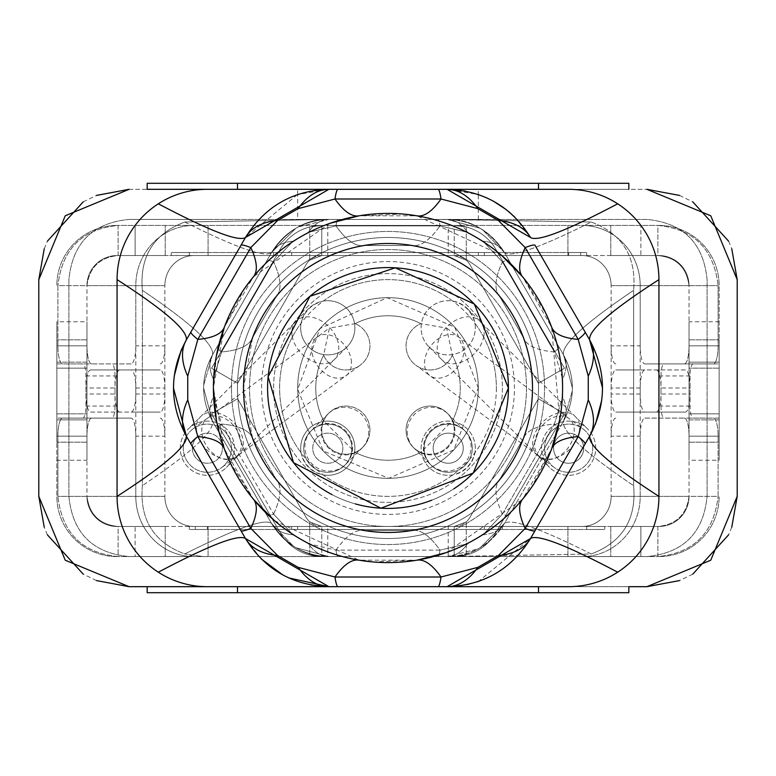 <?xml version="1.0" encoding="UTF-8"?>
<svg xmlns="http://www.w3.org/2000/svg" width="776" height="776" viewBox="0 0 776 776"><rect width="100%" height="100%" fill="white"/><g stroke="black" fill="none" stroke-linecap="round" stroke-linejoin="round"><path stroke-width="0.58" stroke-dasharray="3.88 2.91" d="M56.861 413.85L86.97 413.85L56.861 413.85L86.97 413.85L86.97 436.17L86.97 413.85L86.97 436.17L86.97 413.85L56.861 413.85L56.861 436.17L56.861 418.099L86.97 418.099L86.97 436.17L86.97 413.85L56.861 413.85L56.861 339.83L56.861 436.17L56.861 339.83L56.861 362.149L86.97 362.149L86.97 321.768L56.861 321.768L56.861 362.149L86.97 362.149L86.97 339.83L86.97 413.85L86.97 339.83L86.97 413.85L86.97 362.149L56.861 362.149M56.861 418.099L56.861 321.768M86.97 418.099L86.97 321.768M86.97 413.85L86.97 362.149M56.861 436.17L86.97 436.17L56.861 436.17M719.139 418.099L689.03 418.099L689.03 436.17L689.03 413.85L689.03 436.17L689.03 413.85L719.139 413.85L719.139 436.17L719.139 285.646L719.139 413.85L719.139 339.83L719.139 362.149L689.03 362.149L689.03 436.17L689.03 321.768L719.139 321.768M719.139 413.85L689.03 413.85L719.139 413.85L689.03 413.85L719.139 413.85L719.139 362.149L689.03 362.149L719.139 362.149M689.03 413.85L689.03 362.149M689.03 418.099L689.03 321.768M719.139 436.17L689.03 436.17L719.139 436.17M448.208 225.438L327.792 225.438L448.208 225.438L448.208 255.546L327.792 255.546L448.208 255.546M321.768 225.438L117.069 225.438L454.232 225.438L321.768 225.438L321.768 255.546L582.039 255.546L118.127 255.546L321.768 255.546L321.768 225.438A48.17 48.17 0 0 0 280.058 249.523A48.17 48.17 0 0 1 309.731 226.97A48.17 48.17 0 0 0 280.058 249.523L211.518 368.241L280.058 249.523A48.17 48.17 0 0 1 321.768 225.438L309.731 226.97L321.768 225.438M454.232 225.438L658.931 225.438L454.232 225.438L454.232 255.546L454.232 225.438A48.17 48.17 0 0 1 495.942 249.523A48.17 48.17 0 0 0 466.269 226.97A48.17 48.17 0 0 1 495.942 249.523L564.482 368.241L495.942 249.523A48.17 48.17 0 0 0 454.232 225.438L466.269 226.97L454.232 225.438M568.624 255.546L273.608 255.546L568.624 255.546L568.624 252.53L586.685 252.53L586.685 255.546L586.685 252.53L273.608 252.53L273.608 255.546L273.608 252.53L580.661 252.53L568.624 252.53L568.624 255.546M466.269 255.546L171.254 255.546L466.269 255.546L466.269 252.53L484.331 252.53L484.331 255.546L484.331 252.53L171.254 252.53L171.254 255.546L171.254 252.53L466.269 252.53L466.269 255.546M640.2 394.024L611.119 394.024L611.119 285.646A30.099 29.081 -90 0 0 582.039 255.546A30.099 29.081 -90 0 1 611.119 285.646L689.03 285.646L689.03 345.853L689.03 285.646C686.595 267.38 676.206 257.351 657.873 255.546L582.039 255.546L657.873 255.546L640.869 255.546L657.873 255.546L657.873 225.438C693.851 229.046 713.93 249.115 718.11 285.646C713.93 249.115 693.851 229.046 657.873 225.438L657.873 255.546C676.206 257.351 686.595 267.38 689.03 285.646A30.099 30.099 0 0 0 658.931 255.546L610.77 255.546L658.931 255.546A30.099 30.099 0 0 1 689.03 285.646L718.11 285.646L718.11 345.853A18.061 4.675 90 0 1 713.435 363.915L693.181 363.915A12.038 3.114 -90 0 0 690.068 375.962L690.068 394.024A18.061 4.675 90 0 1 685.392 412.085L644.875 412.085A18.061 4.675 90 0 1 640.2 394.024L640.2 285.646A60.208 58.151 -90 0 0 582.039 225.438A60.208 58.151 -90 0 1 640.2 285.646L640.2 345.853A18.061 4.675 90 0 0 644.875 363.915L693.181 363.915M640.869 255.546L610.77 255.546L640.869 255.546L640.869 225.438L640.869 255.546M135.131 255.546L165.23 255.546L117.069 255.546L165.23 255.546L135.131 255.546L135.131 225.438L135.131 255.546M135.8 394.024L164.881 394.024L164.881 285.646A30.099 29.081 90 0 1 193.961 255.546A30.099 29.081 90 0 0 164.881 285.646L86.97 285.646L86.97 345.853L86.97 285.646C89.405 267.38 99.794 257.351 118.127 255.546L118.127 225.438C82.149 229.046 62.07 249.115 57.89 285.646C62.07 249.115 82.149 229.046 118.127 225.438L118.127 255.546C99.794 257.351 89.405 267.38 86.97 285.646A30.099 30.099 0 0 1 117.069 255.546A30.099 30.099 0 0 0 86.97 285.646L57.89 285.646L57.89 345.853A18.061 4.675 -90 0 0 62.565 363.915L82.819 363.915A12.038 3.114 90 0 1 85.932 375.962L85.932 394.024A18.061 4.675 -90 0 0 90.608 412.085L131.125 412.085A18.061 4.675 -90 0 0 135.8 394.024L135.8 285.646A60.208 58.151 90 0 1 193.961 225.438A60.208 58.151 90 0 0 135.8 285.646L135.8 345.853A18.061 4.675 -90 0 1 131.125 363.915L82.819 363.915M454.232 255.546A18.061 18.061 0 0 1 469.868 264.577A18.061 18.061 0 0 0 466.269 260.144L454.232 255.546L466.269 260.144A18.061 18.061 0 0 1 469.868 264.577L538.408 383.286L469.868 264.577A18.061 18.061 0 0 0 454.232 255.546M564.482 368.241L538.408 383.286L469.868 264.577L538.408 383.286L564.482 368.241L495.942 249.523L564.482 368.241L538.408 383.286L564.482 368.241M321.768 255.546A18.061 18.061 0 0 0 306.132 264.577A18.061 18.061 0 0 1 309.731 260.144L321.768 255.546L309.731 260.144A18.061 18.061 0 0 0 306.132 264.577L237.592 383.286L306.132 264.577A18.061 18.061 0 0 1 321.768 255.546M211.518 368.241L237.592 383.286L306.132 264.577L237.592 383.286L211.518 368.241L237.592 383.286L211.518 368.241L280.058 249.523L211.518 368.241M658.931 225.438A60.208 60.208 0 0 1 719.139 285.646A60.208 60.208 0 0 0 658.931 225.438M117.069 225.438A60.208 60.208 0 0 0 56.861 285.646A60.208 60.208 0 0 1 117.069 225.438M644.875 363.915L684.364 363.915A18.061 4.675 -90 0 0 689.03 345.853A18.061 4.675 -90 0 1 684.364 363.915L713.435 363.915A18.061 4.675 90 0 0 718.11 345.853L718.11 285.646L611.119 285.646L611.119 345.853L640.2 345.853M611.119 394.024A18.061 4.675 -90 0 0 615.795 412.085L644.875 412.085M685.392 412.085L615.795 412.085M656.312 412.085A18.061 4.675 -90 0 0 660.987 394.024L690.068 394.024M690.068 375.962L660.987 375.962L660.987 394.024M660.987 375.962A12.038 3.114 90 0 1 664.101 363.915M164.881 394.024A18.061 4.675 90 0 1 160.205 412.085L131.125 412.085M90.608 412.085L160.205 412.085M119.688 412.085A18.061 4.675 90 0 1 115.013 394.024L85.932 394.024M85.932 375.962L115.013 375.962L115.013 394.024M115.013 375.962A12.038 3.114 -90 0 0 111.899 363.915M131.125 363.915L91.636 363.915A18.061 4.675 90 0 1 86.97 345.853A18.061 4.675 90 0 0 91.636 363.915L62.565 363.915A18.061 4.675 -90 0 1 57.89 345.853L57.89 285.646L164.881 285.646L164.881 345.853L135.8 345.853M615.795 363.915A18.061 4.675 -90 0 1 611.119 345.853M160.205 363.915A18.061 4.675 90 0 0 164.881 345.853M689.03 339.83L719.139 339.83L689.03 339.83M86.97 339.83L56.861 339.83L86.97 339.83M177.277 252.53L189.315 252.53L177.277 252.53L177.277 255.546L189.315 255.546L177.277 255.546L177.277 252.53M478.307 252.53L478.307 255.546L478.307 252.53M279.632 252.53L291.669 252.53L279.632 252.53L279.632 255.546L291.669 255.546L279.632 255.546L279.632 252.53M580.661 252.53L580.661 255.546L580.661 252.53M719.139 368.163L689.03 368.163L719.139 368.163L689.03 368.163L689.03 345.853L689.03 368.163L689.03 345.853L689.03 368.163L719.139 368.163L719.139 345.853L719.139 363.915L689.03 363.915L689.03 345.853L689.03 368.163L719.139 368.163L719.139 442.184L719.139 345.853L719.139 442.184L719.139 419.874L689.03 419.874L689.03 460.246L719.139 460.246L719.139 419.874L689.03 419.874L689.03 442.184L689.03 368.163L689.03 442.184L689.03 368.163L689.03 419.874L719.139 419.874M719.139 363.915L719.139 460.246M689.03 363.915L689.03 460.246M689.03 368.163L689.03 419.874M719.139 345.853L689.03 345.853L719.139 345.853M56.861 363.915L86.97 363.915L86.97 345.853L86.97 368.163L86.97 345.853L86.97 368.163L56.861 368.163L56.861 345.853L56.861 496.368L56.861 368.163L56.861 442.184L56.861 419.874L86.97 419.874L86.97 345.853L86.97 460.246L56.861 460.246M56.861 368.163L86.97 368.163L56.861 368.163L86.97 368.163L56.861 368.163L56.861 419.874L86.97 419.874L56.861 419.874M86.97 368.163L86.97 419.874M86.97 363.915L86.97 460.246M56.861 345.853L86.97 345.853L56.861 345.853M327.792 556.576L448.208 556.576L327.792 556.576L327.792 526.477L448.208 526.477L327.792 526.477M454.232 556.576L658.931 556.576L321.768 556.576L454.232 556.576L454.232 526.477L193.961 526.477L657.873 526.477L454.232 526.477L454.232 556.576A48.17 48.17 0 0 0 495.942 532.501A48.17 48.17 0 0 1 466.269 555.053A48.17 48.17 0 0 0 495.942 532.501L564.482 413.783L495.942 532.501A48.17 48.17 0 0 1 454.232 556.576L466.269 555.053L454.232 556.576M321.768 556.576L117.069 556.576L321.768 556.576L321.768 526.477L321.768 556.576A48.17 48.17 0 0 1 280.058 532.501A48.17 48.17 0 0 0 309.731 555.053A48.17 48.17 0 0 1 280.058 532.501L211.518 413.783L280.058 532.501A48.17 48.17 0 0 0 321.768 556.576L309.731 555.053L321.768 556.576M207.376 526.477L502.392 526.477L207.376 526.477L207.376 529.484L189.315 529.484L189.315 526.477L189.315 529.484L502.392 529.484L502.392 526.477L502.392 529.484L195.339 529.484L207.376 529.484L207.376 526.477M309.731 526.477L604.747 526.477L309.731 526.477L309.731 529.484L291.669 529.484L291.669 526.477L291.669 529.484L604.747 529.484L604.747 526.477L604.747 529.484L309.731 529.484L309.731 526.477M135.8 388L164.881 388L164.881 496.368A30.099 29.081 90 0 0 193.961 526.477A30.099 29.081 90 0 1 164.881 496.368L86.97 496.368L86.97 436.17L86.97 496.368C89.405 514.643 99.794 524.673 118.127 526.477L193.961 526.477L118.127 526.477L135.131 526.477L118.127 526.477L118.127 556.576C82.149 552.978 62.07 532.908 57.89 496.368C62.07 532.908 82.149 552.978 118.127 556.576L118.127 526.477C99.794 524.673 89.405 514.643 86.97 496.368A30.099 30.099 0 0 0 117.069 526.477L165.23 526.477L117.069 526.477A30.099 30.099 0 0 1 86.97 496.368L57.89 496.368L57.89 436.17A18.061 4.675 -90 0 1 62.565 418.099L82.819 418.099A12.038 3.114 90 0 0 85.932 406.061L85.932 388A18.061 4.675 -90 0 1 90.608 369.939L131.125 369.939A18.061 4.675 -90 0 1 135.8 388L135.8 496.368A60.208 58.151 90 0 0 193.961 556.576A60.208 58.151 90 0 1 135.8 496.368L135.8 436.17A18.061 4.675 -90 0 0 131.125 418.099L82.819 418.099M135.131 526.477L165.23 526.477L135.131 526.477L135.131 556.576L135.131 526.477M640.869 526.477L610.77 526.477L658.931 526.477L610.77 526.477L640.869 526.477L640.869 556.576L640.869 526.477M640.2 388L611.119 388L611.119 496.368A30.099 29.081 -90 0 1 582.039 526.477A30.099 29.081 -90 0 0 611.119 496.368L689.03 496.368L689.03 436.17L689.03 496.368C686.595 514.643 676.206 524.673 657.873 526.477L657.873 556.576C693.851 552.978 713.93 532.908 718.11 496.368C713.93 532.908 693.851 552.978 657.873 556.576L657.873 526.477C676.206 524.673 686.595 514.643 689.03 496.368A30.099 30.099 0 0 1 658.931 526.477A30.099 30.099 0 0 0 689.03 496.368L718.11 496.368L718.11 436.17A18.061 4.675 90 0 0 713.435 418.099L693.181 418.099A12.038 3.114 -90 0 1 690.068 406.061L690.068 388A18.061 4.675 90 0 0 685.392 369.939L644.875 369.939A18.061 4.675 90 0 0 640.2 388L640.2 496.368A60.208 58.151 -90 0 1 582.039 556.576A60.208 58.151 -90 0 0 640.2 496.368L640.2 436.17A18.061 4.675 90 0 1 644.875 418.099L693.181 418.099M321.768 526.477A18.061 18.061 0 0 1 306.132 517.447A18.061 18.061 0 0 0 309.731 521.879L321.768 526.477L309.731 521.879A18.061 18.061 0 0 1 306.132 517.447L237.592 398.728L306.132 517.447A18.061 18.061 0 0 0 321.768 526.477M211.518 413.783L237.592 398.728L306.132 517.447L237.592 398.728L211.518 413.783L280.058 532.501L211.518 413.783L237.592 398.728L211.518 413.783M454.232 526.477A18.061 18.061 0 0 0 469.868 517.447A18.061 18.061 0 0 1 466.269 521.879L454.232 526.477L466.269 521.879A18.061 18.061 0 0 0 469.868 517.447L538.408 398.728L469.868 517.447A18.061 18.061 0 0 1 454.232 526.477M564.482 413.783L538.408 398.728L469.868 517.447L538.408 398.728L564.482 413.783L538.408 398.728L564.482 413.783L495.942 532.501L564.482 413.783M117.069 556.576A60.208 60.208 0 0 1 56.861 496.368A60.208 60.208 0 0 0 117.069 556.576M658.931 556.576A60.208 60.208 0 0 0 719.139 496.368A60.208 60.208 0 0 1 658.931 556.576M131.125 418.099L91.636 418.099A18.061 4.675 90 0 0 86.97 436.17A18.061 4.675 90 0 1 91.636 418.099L62.565 418.099A18.061 4.675 -90 0 0 57.89 436.17L57.89 496.368L164.881 496.368L164.881 436.17L135.8 436.17M164.881 388A18.061 4.675 90 0 0 160.205 369.939L131.125 369.939M90.608 369.939L160.205 369.939M119.688 369.939A18.061 4.675 90 0 0 115.013 388L85.932 388M85.932 406.061L115.013 406.061L115.013 388M115.013 406.061A12.038 3.114 -90 0 1 111.899 418.099M611.119 388A18.061 4.675 -90 0 1 615.795 369.939L644.875 369.939M685.392 369.939L615.795 369.939M656.312 369.939A18.061 4.675 -90 0 1 660.987 388L690.068 388M690.068 406.061L660.987 406.061L660.987 388M660.987 406.061A12.038 3.114 90 0 0 664.101 418.099M644.875 418.099L684.364 418.099A18.061 4.675 -90 0 1 689.03 436.17A18.061 4.675 -90 0 0 684.364 418.099L713.435 418.099A18.061 4.675 90 0 1 718.11 436.17L718.11 496.368L611.119 496.368L611.119 436.17L640.2 436.17M160.205 418.099A18.061 4.675 90 0 1 164.881 436.17M615.795 418.099A18.061 4.675 -90 0 0 611.119 436.17M86.97 442.184L56.861 442.184L86.97 442.184M689.03 442.184L719.139 442.184L689.03 442.184M598.723 529.484L586.685 529.484L598.723 529.484L598.723 526.477L586.685 526.477L598.723 526.477L598.723 529.484M297.693 529.484L297.693 526.477L297.693 529.484M496.368 529.484L484.331 529.484L496.368 529.484L496.368 526.477L484.331 526.477L496.368 526.477L496.368 529.484M195.339 529.484L195.339 526.477L195.339 529.484M452.36 420.834A24.085 24.085 0 0 0 406.061 430.147A24.085 24.085 0 0 0 443.562 450.138A24.085 24.085 0 0 0 452.36 420.834A72.246 72.246 0 0 0 452.36 355.175L446.598 328.083L420.844 323.65A24.085 24.085 0 0 0 415.829 365.224A24.085 24.085 0 0 0 452.36 355.165A72.246 72.246 0 0 1 452.36 420.834A24.085 24.085 0 0 0 406.061 430.147A24.085 24.085 0 0 0 443.562 450.138A24.085 24.085 0 0 0 452.36 420.834L420.834 452.36A72.246 72.246 0 0 1 355.165 452.36A24.085 24.085 0 0 0 369.939 430.147A24.085 24.085 0 0 1 328.83 447.17A24.085 24.085 0 0 1 355.069 407.895A24.085 24.085 0 0 1 362.887 447.17A24.085 24.085 0 0 1 328.83 447.17A24.085 24.085 0 0 1 355.069 407.895A24.085 24.085 0 0 1 369.939 430.147A24.085 24.085 0 0 0 323.64 420.834A72.246 72.246 0 0 1 323.64 355.165L329.402 328.083L355.156 323.65A72.246 72.246 0 0 1 420.834 323.64A24.085 24.085 0 0 0 413.113 362.887A24.085 24.085 0 0 0 452.36 355.165A72.246 72.246 0 0 1 452.36 420.834A24.085 24.085 0 0 0 413.113 413.113A24.085 24.085 0 0 0 420.834 452.36A72.246 72.246 0 0 1 355.165 452.36L323.64 420.834A72.246 72.246 0 0 1 323.64 355.175L323.64 355.175A24.085 24.085 0 0 0 362.887 362.887A24.085 24.085 0 0 0 355.165 323.64L355.165 323.64A24.085 24.085 0 0 1 360.171 365.224A24.085 24.085 0 0 1 323.64 355.165A72.246 72.246 0 0 0 323.64 420.834M420.844 323.65L420.834 323.64A72.246 72.246 0 0 0 355.156 323.65A72.246 72.246 0 0 1 420.844 323.65M351.877 448.208A24.085 24.085 0 0 1 315.754 469.063A24.085 24.085 0 0 1 315.754 427.353A24.085 24.085 0 0 1 344.825 465.231A24.085 24.085 0 0 1 310.769 465.231A24.085 24.085 0 0 1 337.007 425.956A24.085 24.085 0 0 1 344.825 465.231A24.085 24.085 0 0 1 310.769 465.231A24.085 24.085 0 0 1 337.007 425.956A24.085 24.085 0 0 1 351.877 448.208M327.792 433.154A15.054 15.054 0 0 0 314.755 455.735A15.054 15.054 0 0 0 340.829 455.735A15.054 15.054 0 0 0 327.792 433.154A15.054 15.054 0 0 0 312.738 448.208A15.054 15.054 0 0 0 327.792 463.262A15.054 15.054 0 0 0 342.846 448.208A15.054 15.054 0 0 0 327.792 433.154M231.461 448.208A24.085 24.085 0 0 1 195.339 469.063A24.085 24.085 0 0 1 195.339 427.353A24.085 24.085 0 0 1 231.461 448.208A24.085 24.085 0 0 1 188.015 462.525A24.085 24.085 0 0 1 218.221 426.703A24.085 24.085 0 0 1 231.461 448.208M222.431 448.208A15.054 15.054 0 0 0 199.849 435.171A15.054 15.054 0 0 0 199.849 461.245A15.054 15.054 0 0 0 222.431 448.208A15.054 15.054 0 0 0 207.376 433.154A15.054 15.054 0 0 0 192.332 448.208A15.054 15.054 0 0 0 207.376 463.262A15.054 15.054 0 0 0 222.431 448.208M544.539 448.208A24.085 24.085 0 0 0 587.985 462.525A24.085 24.085 0 0 0 557.779 426.703A24.085 24.085 0 0 0 544.539 448.208A24.085 24.085 0 0 0 580.661 469.063A24.085 24.085 0 0 0 580.661 427.353A24.085 24.085 0 0 0 544.539 448.208M583.668 448.208A15.054 15.054 0 0 1 561.096 461.245A15.054 15.054 0 0 1 561.096 435.171A15.054 15.054 0 0 1 583.668 448.208A15.054 15.054 0 0 1 561.096 461.245A15.054 15.054 0 0 1 561.096 435.171A15.054 15.054 0 0 1 583.668 448.208M424.123 448.208A24.085 24.085 0 0 0 460.246 469.063A24.085 24.085 0 0 0 460.246 427.353A24.085 24.085 0 0 0 431.175 465.231A24.085 24.085 0 0 0 465.231 465.231A24.085 24.085 0 0 0 438.993 425.956A24.085 24.085 0 0 0 431.175 465.231A24.085 24.085 0 0 0 465.231 465.231A24.085 24.085 0 0 0 438.993 425.956A24.085 24.085 0 0 0 424.123 448.208M448.208 463.262A15.054 15.054 0 0 1 435.171 440.681A15.054 15.054 0 0 1 461.245 440.681A15.054 15.054 0 0 1 448.208 463.262A15.054 15.054 0 0 1 435.171 440.681A15.054 15.054 0 0 1 461.245 440.681A15.054 15.054 0 0 1 448.208 463.262M297.693 388A90.307 90.307 0 0 0 388 478.307A90.307 90.307 0 0 0 478.307 388A90.307 90.307 0 0 0 388 297.693A90.307 90.307 0 0 0 297.693 388A90.307 90.307 0 0 0 433.154 466.211A90.307 90.307 0 0 0 433.154 309.789A90.307 90.307 0 0 0 297.693 388A90.307 90.307 0 0 0 433.154 466.211A90.307 90.307 0 0 0 433.154 309.789A90.307 90.307 0 0 0 297.693 388M526.477 388A138.477 138.477 0 0 1 318.761 507.921A138.477 138.477 0 0 1 318.761 268.079A138.477 138.477 0 0 1 526.477 388A138.477 138.477 0 0 1 318.761 507.921A138.477 138.477 0 0 1 318.761 268.079A138.477 138.477 0 0 1 526.477 388A138.477 138.477 0 0 1 318.761 507.921A138.477 138.477 0 0 1 318.761 268.079A138.477 138.477 0 0 1 526.477 388M538.515 388A150.515 150.515 0 0 1 312.738 518.349A150.515 150.515 0 0 1 312.738 257.651A150.515 150.515 0 0 1 538.515 388A150.515 150.515 0 0 1 312.738 518.349A150.515 150.515 0 0 1 312.738 257.651A150.515 150.515 0 0 1 538.515 388M478.307 388L454.794 327.22L387.146 297.693L320.051 328.51L297.703 389.368L323.262 450.972L388.737 478.307L453.737 449.925L478.307 388A90.307 90.307 0 0 1 342.846 466.211A90.307 90.307 0 0 1 342.846 309.789A90.307 90.307 0 0 1 478.307 388M452.728 474.922A108.368 108.368 0 0 1 323.272 474.922A27.092 27.092 0 0 1 300.7 448.208A27.092 27.092 0 0 1 329.305 421.155A27.092 27.092 0 0 1 354.719 451.225A27.092 27.092 0 0 1 323.272 474.922A27.092 27.092 0 0 0 354.845 449.721A27.092 27.092 0 0 0 326.279 421.155A27.092 27.092 0 0 0 301.078 452.728A108.368 108.368 0 0 1 301.078 323.272A27.092 27.092 0 0 0 326.279 354.845A27.092 27.092 0 0 0 354.845 326.279A27.092 27.092 0 0 0 323.272 301.078A108.368 108.368 0 0 1 452.728 301.078A27.092 27.092 0 0 0 421.281 324.775A27.092 27.092 0 0 0 446.695 354.845A27.092 27.092 0 0 0 474.922 323.272A108.368 108.368 0 0 1 474.922 452.728A27.092 27.092 0 0 0 446.695 421.155A27.092 27.092 0 0 0 421.281 451.225A27.092 27.092 0 0 0 452.728 474.922C464.552 471.934 471.954 464.543 474.922 452.728M323.272 301.078A27.092 27.092 0 0 1 346.95 346.95A27.092 27.092 0 0 1 300.7 327.792A27.092 27.092 0 0 1 351.868 315.366A27.092 27.092 0 0 1 317.423 352.828A27.092 27.092 0 0 1 323.272 301.078C311.457 304.046 304.066 311.448 301.078 323.272M452.728 301.078C464.543 304.046 471.934 311.448 474.922 323.272M301.078 452.728C304.046 464.543 311.448 471.934 323.272 474.922M475.3 448.208A27.092 27.092 0 0 0 434.657 424.744A27.092 27.092 0 0 0 434.657 471.672A27.092 27.092 0 0 0 475.3 448.208M312.738 448.208A15.054 15.054 0 0 1 335.319 435.171A15.054 15.054 0 0 1 335.319 461.245A15.054 15.054 0 0 1 312.738 448.208A15.054 15.054 0 0 1 335.319 435.171A15.054 15.054 0 0 1 335.319 461.245A15.054 15.054 0 0 1 312.738 448.208M180.284 448.208A27.092 27.092 0 0 1 220.927 424.744A27.092 27.092 0 0 1 220.927 471.672A27.092 27.092 0 0 1 188.219 429.05A27.092 27.092 0 0 1 226.534 429.05A27.092 27.092 0 0 1 197.007 473.234A27.092 27.092 0 0 1 180.284 448.208M207.376 433.154A15.054 15.054 0 0 1 220.413 455.735A15.054 15.054 0 0 1 194.339 455.735A15.054 15.054 0 0 1 207.376 433.154A15.054 15.054 0 0 1 220.413 455.735A15.054 15.054 0 0 1 194.339 455.735A15.054 15.054 0 0 1 207.376 433.154M595.716 448.208A27.092 27.092 0 0 0 549.466 429.05A27.092 27.092 0 0 0 578.993 473.234A27.092 27.092 0 0 0 595.716 448.208A27.092 27.092 0 0 0 555.073 424.744A27.092 27.092 0 0 0 555.073 471.672A27.092 27.092 0 0 0 595.716 448.208M475.3 327.792A27.092 27.092 0 0 0 429.05 308.635A27.092 27.092 0 0 0 458.577 352.828A27.092 27.092 0 0 0 467.365 308.635A27.092 27.092 0 0 0 429.05 308.635A27.092 27.092 0 0 0 458.577 352.828A27.092 27.092 0 0 0 475.3 327.792M568.624 433.154A15.054 15.054 0 0 1 581.66 455.735A15.054 15.054 0 0 1 555.587 455.735A15.054 15.054 0 0 1 568.624 433.154A15.054 15.054 0 0 0 555.587 455.735A15.054 15.054 0 0 0 581.66 455.735A15.054 15.054 0 0 0 568.624 433.154M433.154 448.208A15.054 15.054 0 0 1 448.208 433.154A15.054 15.054 0 0 1 463.262 448.208A15.054 15.054 0 0 1 448.208 463.262A15.054 15.054 0 0 1 433.154 448.208M463.262 448.208A15.054 15.054 0 0 0 440.681 435.171A15.054 15.054 0 0 0 440.681 461.245A15.054 15.054 0 0 0 463.262 448.208M231.461 388A156.539 156.539 0 0 1 466.269 252.433A156.539 156.539 0 0 1 466.269 523.567A156.539 156.539 0 0 1 231.461 388A156.539 156.539 0 0 1 466.269 252.433A156.539 156.539 0 0 1 466.269 523.567A156.539 156.539 0 0 1 231.461 388A156.539 156.539 0 0 1 466.269 252.433A156.539 156.539 0 0 1 466.269 523.567A156.539 156.539 0 0 1 231.461 388M243.499 388A144.501 144.501 0 0 1 460.246 262.86A144.501 144.501 0 0 1 460.246 513.14A144.501 144.501 0 0 1 243.499 388A144.501 144.501 0 0 1 460.246 262.86A144.501 144.501 0 0 1 460.246 513.14A144.501 144.501 0 0 1 243.499 388A144.501 144.501 0 0 1 460.246 262.86A144.501 144.501 0 0 1 460.246 513.14A144.501 144.501 0 0 1 243.499 388L252.588 337.579L276.625 295.937C299.711 268.865 328.82 252.055 363.963 245.517L412.037 245.517C447.024 251.967 476.134 268.777 499.375 295.937L523.412 337.579C535.324 371.103 535.324 404.723 523.412 438.421L499.375 480.063C476.289 507.135 447.18 523.945 412.037 530.483L363.963 530.483C328.975 524.033 299.866 507.223 276.625 480.063L252.588 438.421L243.499 388A144.501 144.501 0 0 1 460.246 262.86A144.501 144.501 0 0 1 460.246 513.14A144.501 144.501 0 0 1 243.499 388M267.584 388A120.416 120.416 0 0 1 388 267.584A120.416 120.416 0 0 1 508.416 388A120.416 120.416 0 0 1 388 508.416A120.416 120.416 0 0 1 267.584 388A120.416 120.416 0 0 0 448.208 492.285A120.416 120.416 0 0 0 448.208 283.715A120.416 120.416 0 0 0 267.584 388A120.416 120.416 0 0 0 448.208 492.285A120.416 120.416 0 0 0 448.208 283.715A120.416 120.416 0 0 0 267.584 388A120.416 120.416 0 0 1 448.208 283.715A120.416 120.416 0 0 1 448.208 492.285A120.416 120.416 0 0 1 267.584 388M237.485 388A150.515 150.515 0 0 1 463.262 257.651A150.515 150.515 0 0 1 463.262 518.349A150.515 150.515 0 0 1 237.485 388A150.515 150.515 0 0 1 463.262 257.651A150.515 150.515 0 0 1 463.262 518.349A150.515 150.515 0 0 1 237.485 388M453.795 488.851A120.416 120.416 0 0 1 431.708 500.2M355.36 503.905A120.416 120.416 0 0 1 332.021 494.613M531.104 488.026L551.62 448.926L522.578 499.24C494.671 532.045 459.489 552.347 417.042 560.165L358.958 560.165C316.589 552.396 281.416 532.084 253.422 499.24L224.38 448.926L213.4 388A174.6 174.6 0 0 1 475.3 236.796A174.6 174.6 0 0 1 475.3 539.204A174.6 174.6 0 0 1 213.4 388L224.38 327.074L253.422 276.76C281.329 243.955 316.511 223.653 358.958 215.835L417.042 215.835C459.411 223.604 494.584 243.916 522.578 276.76L551.62 327.074C566.073 367.64 566.073 408.263 551.62 448.926A180.624 44.921 -159.6 0 1 578.188 436.597L525.177 528.408L498.396 555.509L477.87 567.353L441.01 577.005L334.99 577.005L298.13 567.353L277.604 555.509L250.823 528.408L197.812 436.597L187.734 399.844L187.734 376.156L197.812 339.403L250.823 247.593L277.604 220.491L298.13 208.647L334.99 198.995L441.01 198.995L477.87 208.647L498.396 220.491L525.177 247.593L578.188 339.403L588.266 376.156L588.266 399.844A90.307 49.79 -150 0 1 589.615 436.17L530.522 538.515L589.615 436.17C606.754 404.102 606.754 371.985 589.615 339.83C606.657 371.917 606.657 404.024 589.615 436.17L530.522 538.515L478.53 581.408M559.651 419.942L551.62 327.074A180.624 44.921 159.6 0 0 578.188 339.403A90.307 6.751 -30 0 0 585.046 331.934L535.081 245.381A90.307 6.751 -30 0 0 525.177 247.593A180.624 44.921 -39.6 0 0 522.578 276.76L546.178 314.076M501.49 255.314L417.042 215.835A180.624 44.921 -80.4 0 0 441.01 198.995A90.307 6.751 -90 0 0 437.965 189.315L568.624 189.315A90.307 90.307 0 0 1 617.677 203.797C566.616 230.753 537.564 241.986 530.522 237.485C511.316 206.6 483.516 190.547 447.092 189.315L478.307 194.514L478.307 189.315L297.693 189.315L478.307 189.315M403.074 214.05L358.958 215.835A180.624 44.921 -99.6 0 1 334.99 198.995A90.307 6.751 -90 0 1 338.035 189.315L330.159 189.315M329.839 223.372L253.422 276.76A180.624 44.921 -140.4 0 0 250.823 247.593A90.307 6.751 -150 0 0 240.919 245.381L186.386 339.83C169.246 371.898 169.246 404.015 186.386 436.17L245.478 538.515C264.684 569.4 292.484 585.453 328.908 586.685L207.376 586.685A90.307 90.307 0 0 1 158.323 572.203C209.384 545.247 238.436 534.014 245.478 538.515L186.386 436.17C169.343 404.083 169.343 371.976 186.386 339.83L190.954 331.934A90.307 6.751 -150 0 0 197.812 339.403A180.624 44.921 -159.6 0 0 224.38 327.074L244.896 287.974M216.349 356.058L213.4 388M216.32 419.806L224.38 448.926A180.624 44.921 159.6 0 0 197.812 436.597A90.307 6.751 -30 0 0 190.954 444.066M229.822 461.924L253.422 499.24A180.624 44.921 -39.6 0 1 250.823 528.408A90.307 6.751 -30 0 1 240.919 530.619M274.51 520.686L358.958 560.165A180.624 44.921 -80.4 0 0 334.99 577.005A90.307 6.751 -90 0 0 338.035 586.685L437.965 586.685L338.035 586.685M372.926 561.95L417.042 560.165A180.624 44.921 -99.6 0 1 441.01 577.005A90.307 6.751 -90 0 1 437.965 586.685L328.908 586.685L310.691 584.949M446.161 552.628L522.578 499.24A180.624 44.921 -140.4 0 0 525.177 528.408A90.307 6.751 -150 0 0 535.081 530.619M592.854 430.05L595.425 424.268M601.749 400.106L602.515 387.913M174.231 376.04L173.484 388.087M129.107 189.315L646.893 189.315L129.107 189.315M646.893 586.685L207.376 586.685M679.543 195.426L692.784 201.857M728.606 241.181L731.758 248.756M635.932 219.424A90.307 90.307 0 0 1 658.931 279.632L658.931 496.368A90.307 90.307 0 0 1 635.932 556.576M240.919 245.381L245.478 237.485C238.436 241.986 209.384 230.753 158.323 203.807A90.307 90.307 0 0 1 207.376 189.315L328.908 189.315C292.562 190.498 264.752 206.552 245.478 237.485L297.47 194.592M140.068 556.576A90.307 90.307 0 0 1 117.069 496.368L117.069 279.632A90.307 90.307 0 0 1 140.068 219.424M96.457 580.574L83.216 574.143M47.394 534.819L44.242 527.243M38.8 496.368L38.8 279.632M44.242 248.756L47.394 241.181M83.216 201.857L96.457 195.426M737.2 279.632L737.2 496.368M731.758 527.243L728.606 534.819M692.784 574.143L679.543 580.574M628.832 586.685L147.168 586.685L628.832 586.685L147.168 586.685L147.168 592.699L628.832 592.699L628.832 586.685M568.624 586.685L447.092 586.685C483.438 585.502 511.248 569.448 530.522 538.515C537.564 534.014 566.616 545.247 617.677 572.193A90.307 90.307 0 0 1 568.624 586.685M288.769 577.926L282.803 574.938M261.085 558.768L245.478 538.515A90.307 49.79 -30 0 0 277.604 555.509M467.171 584.57L447.092 586.685A90.307 49.79 -90 0 0 477.87 567.353M487.231 198.074L488.996 198.908M489.132 198.976L493.196 201.062M506.165 209.549L508.775 211.654M514.915 217.231L530.522 237.485A90.307 49.79 -30 0 0 498.396 220.491M477.87 208.647A90.307 49.79 -90 0 0 447.092 189.315L437.965 189.315M297.693 219.424L388 219.424L297.693 219.424L297.693 194.514L328.908 189.315A90.307 49.79 -90 0 0 298.13 208.647M117.069 279.632C164.531 310.225 187.637 330.295 186.386 339.83A90.307 49.79 -150 0 0 187.734 376.156M117.069 496.368C164.531 465.775 187.637 445.705 186.386 436.17A90.307 49.79 -30 0 1 187.734 399.844M658.931 496.368C611.469 465.775 588.363 445.705 589.615 436.17M658.931 279.632C611.469 310.225 588.363 330.295 589.615 339.83A90.307 49.79 -30 0 1 588.266 376.156M588.266 399.844L578.188 436.597A90.307 6.751 -150 0 1 585.046 444.066M498.396 555.509A90.307 49.79 -150 0 0 530.522 538.515M298.13 567.353A90.307 49.79 -90 0 0 328.908 586.685L328.908 586.685M245.478 237.485A90.307 49.79 -150 0 1 277.604 220.491M273.589 514.09A210.723 52.409 -39.6 0 0 276.625 480.063C299.769 507.155 328.888 523.965 363.963 530.483L412.037 530.483C447.083 523.984 476.192 507.174 499.375 480.063L523.412 438.421C535.304 404.829 535.304 371.209 523.412 337.579L499.375 295.937A210.723 52.409 -39.6 0 1 502.412 261.91L554.403 351.964L562.639 379.095L562.639 396.905L554.403 424.035A210.723 52.409 -159.6 0 0 523.412 438.421A210.723 52.409 -159.6 0 1 554.403 424.035L502.412 514.09L483.031 534.79L467.608 543.695L439.992 550.126A210.723 52.409 -99.6 0 0 412.037 530.483A210.723 52.409 -99.6 0 1 439.992 550.126L336.008 550.126L308.392 543.695L292.969 534.79L273.589 514.09L221.596 424.035L213.361 396.905L213.361 379.095L221.596 351.964L273.589 261.91L292.969 241.21L308.392 232.305L336.008 225.874L439.992 225.874L467.608 232.305L483.031 241.21L502.412 261.91A210.723 52.409 -39.6 0 0 499.375 295.937C476.231 268.845 447.112 252.035 412.037 245.517A210.723 52.409 -80.4 0 0 439.992 225.874A210.723 52.409 -80.4 0 1 412.037 245.517L363.963 245.517A210.723 52.409 -99.6 0 1 336.008 225.874A210.723 52.409 -99.6 0 0 363.963 245.517C328.917 252.016 299.808 268.826 276.625 295.937A210.723 52.409 -140.4 0 0 273.589 261.91A210.723 52.409 -140.4 0 1 276.625 295.937L252.588 337.579A210.723 52.409 -159.6 0 1 221.596 351.964L213.361 379.095L213.361 396.905A60.208 33.193 -30 0 0 212.459 421.116L271.551 523.47C284.753 544.694 303.872 555.732 328.908 556.576L447.092 556.576C472.08 555.762 491.198 544.723 504.448 523.47L563.541 421.116C575.326 399.068 575.326 376.99 563.541 354.884A60.208 33.193 -30 0 1 562.639 379.095L554.403 351.964A210.723 52.409 159.6 0 1 523.412 337.579A210.723 52.409 -20.4 0 0 554.403 351.964L502.412 261.91L483.031 241.21L467.608 232.305L439.992 225.874L336.008 225.874L308.392 232.305L292.969 241.21L273.589 261.91L221.596 351.964A210.723 52.409 -159.6 0 0 252.588 337.579C240.696 371.17 240.696 404.791 252.588 438.421A210.723 52.409 159.6 0 0 221.596 424.035A60.208 4.501 -30 0 0 217.018 429.012L212.459 421.116C200.683 398.98 200.683 376.913 212.459 354.884C200.674 376.932 200.674 399.01 212.459 421.116L271.551 523.47L212.459 421.116C200.674 399.01 200.674 376.932 212.459 354.884L271.551 252.53C287.363 229.783 306.471 218.745 328.908 219.424L447.092 219.424C469.529 218.745 488.637 229.783 504.448 252.53L563.541 354.884C575.317 377.02 575.317 399.087 563.541 421.116L504.448 523.47C488.637 546.217 469.529 557.255 447.092 556.576L328.908 556.576C306.471 557.255 287.363 546.217 271.551 523.47C287.363 546.217 306.471 557.255 328.908 556.576L203.409 556.586L184.756 553.967C153.609 542.22 139.486 519.445 142.377 485.66L142.377 290.34C139.447 256.652 153.57 233.877 184.756 222.033L328.908 219.424C303.92 220.239 284.802 231.277 271.551 252.53L212.459 354.884A60.208 33.193 -150 0 0 213.361 379.095A60.208 33.193 -150 0 1 212.459 354.884C200.683 376.913 200.683 398.98 212.459 421.116C214.739 431.068 191.371 452.583 142.377 485.66C191.371 452.583 214.739 431.068 212.459 421.116A60.208 33.193 -30 0 1 213.361 396.905L221.596 424.035L273.589 514.09A60.208 4.501 -30 0 1 268.884 515.662A60.208 4.501 -30 0 1 266.993 515.565L217.018 429.012A60.208 4.501 -30 0 1 221.596 424.035A210.723 52.409 -20.4 0 1 252.588 438.421L276.625 480.063A210.723 52.409 -39.6 0 1 273.589 514.09L292.969 534.79A60.208 33.193 -30 0 1 271.551 523.47L266.993 515.565A60.208 4.501 -30 0 0 268.884 515.662A60.208 4.501 -30 0 0 273.589 514.09M336.008 550.126A210.723 52.409 -80.4 0 1 363.963 530.483A210.723 52.409 -80.4 0 0 336.008 550.126A60.208 4.501 -90 0 0 338.035 556.576L203.37 556.586L184.756 553.967C236.234 528.233 265.169 518.067 271.551 523.47C265.169 518.067 236.234 528.233 184.756 553.967C153.609 542.22 139.486 519.445 142.377 485.66L142.377 290.34C191.371 323.417 214.739 344.932 212.459 354.884L217.018 346.988A60.208 4.501 -150 0 0 217.891 348.676A60.208 4.501 -150 0 0 221.596 351.964A60.208 4.501 -150 0 1 217.891 348.676A60.208 4.501 -150 0 1 217.018 346.988L266.993 260.435A60.208 4.501 -150 0 1 273.589 261.91A60.208 4.501 -150 0 0 266.993 260.435L271.551 252.53A60.208 33.193 -150 0 1 292.969 241.21A60.208 33.193 -150 0 0 271.551 252.53C284.802 231.267 303.92 220.239 328.908 219.424A60.208 33.193 -90 0 0 308.392 232.305A60.208 33.193 -90 0 1 328.908 219.424L338.035 219.424A60.208 4.501 -90 0 0 337.007 221.014A60.208 4.501 -90 0 0 336.008 225.874A60.208 4.501 -90 0 1 337.007 221.014A60.208 4.501 -90 0 1 338.035 219.424L437.965 219.424A60.208 4.501 -90 0 1 439.992 225.874A60.208 4.501 -90 0 0 437.965 219.424L591.244 222.033C622.391 233.78 636.514 256.555 633.623 290.34L633.623 485.66C636.553 519.348 622.43 542.123 591.244 553.967L447.092 556.576L328.908 556.576C303.862 555.732 284.743 544.694 271.551 523.47A60.208 33.193 -30 0 0 292.969 534.79L308.392 543.695A60.208 33.193 -90 0 0 328.908 556.576A60.208 33.193 -90 0 1 308.392 543.695L336.008 550.126L439.992 550.126A60.208 4.501 -90 0 1 437.965 556.576L338.035 556.576A60.208 4.501 -90 0 1 336.008 550.126M502.412 514.09A210.723 52.409 -140.4 0 1 499.375 480.063A210.723 52.409 -140.4 0 0 502.412 514.09A60.208 4.501 -150 0 0 509.007 515.565L504.448 523.47C491.198 544.733 472.08 555.762 447.092 556.576L437.965 556.576A60.208 4.501 -90 0 0 438.993 554.986A60.208 4.501 -90 0 0 439.992 550.126L467.608 543.695A60.208 33.193 -90 0 1 447.092 556.576C469.529 557.255 488.637 546.217 504.448 523.47L509.007 515.565A60.208 4.501 -150 0 1 502.412 514.09L554.403 424.035A60.208 4.501 -150 0 1 558.982 429.012A60.208 4.501 -150 0 0 558.109 427.324A60.208 4.501 -150 0 0 554.403 424.035L562.639 396.905A60.208 33.193 -150 0 1 563.541 421.116C575.317 399.087 575.317 377.02 563.541 354.884L504.448 252.53C491.247 231.306 472.128 220.268 447.092 219.424A60.208 33.193 -90 0 1 467.608 232.305A60.208 33.193 -90 0 0 447.092 219.424L591.244 222.033C539.766 247.767 510.831 257.933 504.448 252.53A60.208 33.193 -30 0 0 483.031 241.21A60.208 33.193 -30 0 1 504.448 252.53L509.007 260.435A60.208 4.501 -30 0 0 507.116 260.338A60.208 4.501 -30 0 0 502.412 261.91A60.208 4.501 -30 0 1 507.116 260.338A60.208 4.501 -30 0 1 509.007 260.435L558.982 346.988A60.208 4.501 -30 0 1 554.403 351.964A60.208 4.501 -30 0 0 558.982 346.988L563.541 354.884C575.326 376.99 575.326 399.068 563.541 421.116C561.261 431.068 584.629 452.583 633.623 485.66C584.629 452.583 561.261 431.068 563.541 421.116A60.208 33.193 -150 0 0 562.639 396.905L562.639 379.095A60.208 33.193 -30 0 0 563.541 354.884L504.448 252.53C488.637 229.783 469.529 218.745 447.092 219.424C472.138 220.268 491.256 231.306 504.448 252.53C510.831 257.933 539.766 247.767 591.244 222.033C622.391 233.78 636.514 256.555 633.623 290.34C584.629 323.417 561.261 344.932 563.541 354.884C561.261 344.932 584.629 323.417 633.623 290.34L633.623 485.66C636.553 519.348 622.43 542.123 591.244 553.967C539.766 528.233 510.831 518.067 504.448 523.47C510.831 518.067 539.766 528.233 591.244 553.967L447.092 556.576A60.208 33.193 -90 0 0 467.608 543.695L483.031 534.79A60.208 33.193 -150 0 0 504.448 523.47A60.208 33.193 -150 0 1 483.031 534.79L502.412 514.09M203.293 556.576L129.107 556.576C92.548 553.026 72.478 532.957 68.899 496.368L68.899 279.632C72.488 243.034 92.557 222.964 129.107 219.424L646.893 219.424C683.413 222.974 703.483 243.043 707.101 279.632L707.101 496.368C703.512 532.966 683.443 553.036 646.893 556.576L129.107 556.576C92.577 553.036 72.507 532.966 68.899 496.368L68.899 279.632C72.488 243.034 92.557 222.964 129.107 219.424L646.893 219.424C683.423 222.964 703.492 243.034 707.101 279.632L707.101 496.368C703.512 532.966 683.443 553.036 646.893 556.576L203.293 556.576M184.756 222.033C236.234 247.767 265.169 257.933 271.551 252.53L212.459 354.884C214.739 344.932 191.371 323.417 142.377 290.34C139.447 256.652 153.57 233.877 184.756 222.033L328.908 219.424C306.471 218.745 287.363 229.783 271.551 252.53C265.169 257.933 236.234 247.767 184.756 222.033M388 219.424L478.307 219.424L388 219.424M237.485 183.301L237.485 189.315L538.515 189.315L147.168 189.315L147.168 183.301L628.832 183.301L628.832 189.315L538.515 189.315L628.832 189.315M208.084 225.438L208.084 255.546L208.084 225.438M567.916 225.438L567.916 255.546L567.916 225.438M466.269 226.97L466.269 260.144L466.269 226.97M309.731 226.97L309.731 260.144L309.731 226.97M689.03 345.853L718.11 345.853L689.03 345.853M86.97 345.853L57.89 345.853L86.97 345.853M189.315 252.53L189.315 255.546L189.315 252.53M291.669 252.53L291.669 255.546L291.669 252.53M567.916 556.576L567.916 526.477L567.916 556.576M208.084 556.576L208.084 526.477L208.084 556.576M309.731 555.053L309.731 521.879L309.731 555.053M466.269 555.053L466.269 521.879L466.269 555.053M86.97 436.17L57.89 436.17L86.97 436.17M689.03 436.17L718.11 436.17L689.03 436.17M586.685 529.484L586.685 526.477L586.685 529.484M484.331 529.484L484.331 526.477L484.331 529.484M351.198 359.705A24.085 17.033 53.5 0 1 345.989 375.7A24.085 17.033 53.5 0 1 317.976 366.456A24.085 17.033 53.5 0 1 317.355 336.968A24.085 17.033 53.5 0 1 336.115 337.725A24.085 17.033 53.5 0 1 351.198 359.705M439.885 337.725A24.085 17.033 126.5 0 0 424.802 359.705A24.085 17.033 126.5 0 0 430.011 375.7A24.085 17.033 126.5 0 0 458.024 366.456A24.085 17.033 126.5 0 0 458.645 336.968A24.085 17.033 126.5 0 0 439.885 337.725M241.084 441.098A24.085 17.033 53.5 0 1 235.875 457.093A24.085 17.033 53.5 0 1 207.861 447.849A24.085 17.033 53.5 0 1 207.25 418.361A24.085 17.033 53.5 0 1 227.339 419.962A24.085 17.033 53.5 0 1 241.084 441.098M534.916 441.098A24.085 17.033 126.5 0 0 540.125 457.093A24.085 17.033 126.5 0 0 568.139 447.849A24.085 17.033 126.5 0 0 568.75 418.361A24.085 17.033 126.5 0 0 548.661 419.962A24.085 17.033 126.5 0 0 534.916 441.098M352.537 447.539A24.085 23.561 45 0 1 345.747 464.31A24.085 23.561 45 0 1 312.059 463.941A24.085 23.561 45 0 1 311.69 430.253A24.085 23.561 45 0 1 337.589 425.374A24.085 23.561 45 0 1 352.537 447.539M368.745 431.33A24.085 23.561 45 0 1 361.955 448.101A24.085 23.561 45 0 1 328.267 447.733A24.085 23.561 45 0 1 327.899 414.045A24.085 23.561 45 0 1 353.798 409.165A24.085 23.561 45 0 1 368.745 431.33M423.463 447.539A24.085 23.561 135 0 0 430.253 464.31A24.085 23.561 135 0 0 463.941 463.941A24.085 23.561 135 0 0 464.31 430.253A24.085 23.561 135 0 0 438.411 425.374A24.085 23.561 135 0 0 423.463 447.539M407.255 431.33A24.085 23.561 135 0 0 414.045 448.101A24.085 23.561 135 0 0 447.733 447.733A24.085 23.561 135 0 0 448.101 414.045A24.085 23.561 135 0 0 422.202 409.165A24.085 23.561 135 0 0 407.255 431.33M496.368 388A108.368 108.368 0 0 1 333.816 481.857A108.368 108.368 0 0 1 333.816 294.143A108.368 108.368 0 0 1 496.368 388M502.392 388A114.392 114.392 0 0 1 330.799 487.066A114.392 114.392 0 0 1 330.799 288.934A114.392 114.392 0 0 1 502.392 388M196.726 431.766A27.092 19.157 -135 0 1 200.693 416.576A27.092 19.157 -135 0 1 233.392 422.192A27.092 19.157 -135 0 1 239.008 454.891A27.092 19.157 -135 0 1 228.571 459.179A27.092 19.157 -135 0 1 196.726 431.766M292.203 336.299A27.092 19.157 -135 0 1 296.17 321.109A27.092 19.157 -135 0 1 328.869 326.715A27.092 19.157 -135 0 1 334.485 359.424A27.092 19.157 -135 0 1 310.138 360.113A27.092 19.157 -135 0 1 292.203 336.299M579.274 431.766A27.092 19.157 -45 0 0 575.307 416.576A27.092 19.157 -45 0 0 542.608 422.192A27.092 19.157 -45 0 0 536.992 454.891A27.092 19.157 -45 0 0 561.339 455.58A27.092 19.157 -45 0 0 579.274 431.766M483.797 336.299A27.092 19.157 -45 0 0 479.83 321.109A27.092 19.157 -45 0 0 447.131 326.715A27.092 19.157 -45 0 0 441.515 359.424A27.092 19.157 -45 0 0 465.862 360.113A27.092 19.157 -45 0 0 483.797 336.299M273.608 388A114.392 114.392 0 0 1 445.201 288.934A114.392 114.392 0 0 1 445.201 487.066A114.392 114.392 0 0 1 273.608 388M261.57 388A126.43 126.43 0 0 1 451.215 278.506A126.43 126.43 0 0 1 451.215 497.494A126.43 126.43 0 0 1 261.57 388M538.515 189.315L538.515 183.301M237.485 592.699L237.485 586.685M538.515 592.699L538.515 586.685M610.77 255.546L610.77 225.438L610.77 255.546M165.23 255.546L165.23 225.438L165.23 255.546M327.792 225.438L327.792 255.546M165.23 526.477L165.23 556.576L165.23 526.477M610.77 526.477L610.77 556.576L610.77 526.477M448.208 556.576L448.208 526.477M274.597 428.468L360.171 365.224M193.069 428.837L329.393 328.073M446.607 328.073L582.931 428.837M554.307 467.569L415.829 365.224M274.588 428.478L221.694 467.569M362.887 447.17L344.825 465.231M328.83 413.113L310.769 431.175M413.113 447.17L431.175 465.231M447.17 413.113L465.231 431.175M308.635 308.635L188.219 429.05M346.95 346.95L226.534 467.365M467.365 308.635L587.781 429.05M429.05 346.95L549.466 467.365M310.691 191.051L328.908 189.315L310.691 191.051M465.309 584.949L447.092 586.685L465.309 584.949M447.228 189.315L465.309 191.051M563.541 421.116L572.358 390.735L563.541 421.116M572.416 388.058L563.541 354.884L572.416 388.058M568.401 556.576L646.592 556.576L568.401 556.576M207.599 219.424L129.408 219.424L207.599 219.424M320.992 219.899L328.908 219.424L298.197 226.98L328.908 219.424L320.992 219.899M455.008 556.101L447.092 556.576L477.803 549.02L447.092 556.576L455.008 556.101M480.16 547.73L504.448 523.47L480.16 547.73M504.448 252.53L482.546 229.715L504.448 252.53M447.092 219.424L480.257 228.319L447.092 219.424L455.008 219.899M271.551 523.47L293.454 546.285L271.551 523.47M328.908 556.576L295.743 547.681L328.908 556.576L320.992 556.101M295.84 228.27L271.551 252.53L295.84 228.27M212.459 354.884L203.642 385.265L212.459 354.884M203.584 387.942L212.459 421.116L203.584 387.942M646.893 219.424L568.624 219.424M478.307 219.424L478.307 194.524M297.693 194.514L297.693 189.315"/><path stroke-width="1.16" d="M508.416 388L473.214 473.079L380.89 508.202L293.532 462.661L268.118 376.748L309.964 296.296L395.217 267.798L474.291 304.017L508.416 388M332.021 494.613A120.416 120.416 0 0 1 267.584 388A120.416 120.416 0 0 1 445.346 282.115A120.416 120.416 0 0 1 453.795 488.851M431.708 500.2A120.416 120.416 0 0 1 355.36 503.905M213.4 388A174.6 174.6 0 0 1 475.3 236.796A174.6 174.6 0 0 1 475.3 539.204A174.6 174.6 0 0 1 213.4 388L216.32 419.806M532.501 388A144.501 144.501 0 0 1 252.588 438.421A144.501 144.501 0 0 1 362.382 245.788A144.501 144.501 0 0 1 532.501 388M446.161 552.628L417.042 560.165A180.624 44.921 -99.6 0 1 441.01 577.005L477.87 567.353L498.396 555.509L525.177 528.408A180.624 44.921 -140.4 0 1 522.578 499.24L531.104 488.026M585.046 444.066A90.307 6.751 -150 0 0 578.188 436.597L588.266 399.844L588.266 376.156A90.307 49.79 -30 0 0 589.615 339.83C606.754 371.995 606.754 404.102 589.615 436.17L535.081 530.619A90.307 6.751 -150 0 1 525.177 528.408L578.188 436.597A180.624 44.921 -159.6 0 0 551.62 448.926L559.651 419.942M588.266 376.156L578.188 339.403A180.624 44.921 -20.4 0 1 551.62 327.074L546.178 314.076M535.081 530.619L530.522 538.515C511.238 569.448 483.438 585.502 447.092 586.685L328.908 586.685C292.484 585.453 264.674 569.4 245.478 538.515L186.386 436.17A90.307 49.79 -30 0 1 187.734 399.844L187.734 376.156L197.812 339.403L250.823 247.593L277.604 220.491L298.13 208.647L334.99 198.995L441.01 198.995L477.87 208.647L498.396 220.491L525.177 247.593A90.307 6.751 -30 0 1 535.081 245.381L585.046 331.934A90.307 6.751 -30 0 1 578.188 339.403L525.177 247.593A180.624 44.921 -39.6 0 0 522.578 276.76L501.49 255.314M173.484 388.087L186.386 436.17L245.478 538.515L328.908 586.685L207.376 586.685A90.307 90.307 0 0 1 117.069 496.368L117.069 279.632A90.307 90.307 0 0 1 207.376 189.315L328.908 189.315L245.478 237.485C264.761 206.552 292.562 190.498 328.908 189.315L437.965 189.315A90.307 6.751 -90 0 1 441.01 198.995A180.624 44.921 -80.4 0 1 417.042 215.835L403.074 214.05M437.965 189.315L447.092 189.315C483.516 190.547 511.326 206.6 530.522 237.485L447.092 189.315L338.035 189.315A90.307 6.751 -90 0 0 334.99 198.995A180.624 44.921 -99.6 0 0 358.958 215.835L329.839 223.372M117.069 496.368C164.531 465.775 187.637 445.705 186.386 436.17C169.246 404.005 169.246 371.898 186.386 339.83L240.919 245.381A90.307 6.751 -150 0 1 250.823 247.593A180.624 44.921 -140.4 0 1 253.422 276.76L244.896 287.974M187.734 376.156A90.307 49.79 -150 0 1 186.386 339.83L190.954 331.934A90.307 6.751 -150 0 0 197.812 339.403A180.624 44.921 -159.6 0 0 224.38 327.074L216.349 356.058M187.734 399.844L197.812 436.597A180.624 44.921 -20.4 0 1 224.38 448.926L229.822 461.924M190.954 444.066A90.307 6.751 -30 0 1 197.812 436.597L250.823 528.408A180.624 44.921 -39.6 0 0 253.422 499.24L274.51 520.686M240.919 530.619A90.307 6.751 -30 0 0 250.823 528.408L277.604 555.509L298.13 567.353L334.99 577.005A180.624 44.921 -80.4 0 1 358.958 560.165L372.926 561.95M338.035 586.685A90.307 6.751 -90 0 1 334.99 577.005L441.01 577.005A90.307 6.751 -90 0 1 437.965 586.685L447.092 586.685L530.522 538.515C537.564 534.014 566.616 545.247 617.677 572.193A90.307 90.307 0 0 1 568.624 586.685L447.092 586.685A90.307 49.79 -90 0 0 477.87 567.353M592.854 430.05L589.615 436.17A90.307 49.79 -150 0 0 588.266 399.844M595.425 424.268L601.749 400.106M602.515 387.913L589.615 339.83L585.046 331.934L589.615 339.83C588.363 330.295 611.469 310.225 658.931 279.632L658.931 496.368A90.307 90.307 0 0 1 617.677 572.203A90.307 90.307 0 0 0 635.932 556.576M117.069 279.632C164.531 310.225 187.637 330.295 186.386 339.83L181.215 350.18M181.06 350.548L174.231 376.04M298.13 208.647A90.307 49.79 -90 0 1 328.908 189.315L330.159 189.315M240.919 245.381L245.478 237.485C238.436 241.986 209.384 230.753 158.323 203.807A90.307 90.307 0 0 0 140.068 219.424M477.87 208.647A90.307 49.79 -90 0 0 447.092 189.315L568.624 189.315A90.307 90.307 0 0 1 658.931 279.632M207.376 586.685L129.107 586.685L65.252 560.233L38.8 496.368L38.8 279.632L65.252 215.767L129.107 189.315L96.457 195.426M679.543 195.426L646.893 189.315L710.748 215.767L737.2 279.632L737.2 496.368L710.748 560.233L646.893 586.685L628.832 586.685L628.832 592.699L147.168 592.699L147.168 586.685L129.107 586.685L96.457 580.574M692.784 201.857L728.606 241.181M731.758 248.756L737.2 279.632M498.396 220.491A90.307 49.79 -30 0 1 530.522 237.485C537.564 241.986 566.616 230.753 617.677 203.807A90.307 90.307 0 0 1 635.932 219.424M277.604 555.509A90.307 49.79 -30 0 1 245.478 538.515C238.436 534.014 209.384 545.247 158.323 572.193A90.307 90.307 0 0 1 140.068 556.576M83.216 574.143L47.394 534.819M44.242 527.243L38.8 496.368M38.8 279.632L44.242 248.756M47.394 241.181L83.216 201.857M737.2 496.368L731.758 527.243M728.606 534.819L692.784 574.143M679.543 580.574L646.893 586.685M298.13 567.353A90.307 49.79 -90 0 0 328.908 586.685L288.769 577.926M282.803 574.938L261.085 558.768M478.53 581.408L467.171 584.57M478.307 194.524L487.231 198.074M493.196 201.062L506.165 209.549M508.775 211.654L514.915 217.231M589.615 436.17C588.363 445.705 611.469 465.775 658.931 496.368M530.522 538.515A90.307 49.79 -150 0 1 498.396 555.509M277.604 220.491A90.307 49.79 -150 0 0 245.478 237.485M628.832 189.315L628.832 183.301L147.168 183.301L147.168 189.315L237.485 189.315L237.485 183.301M538.515 189.315L538.515 183.301M538.515 592.699L538.515 586.685M237.485 592.699L237.485 586.685M447.092 189.315L465.309 191.051M328.908 586.685L310.691 584.949"/></g></svg>
